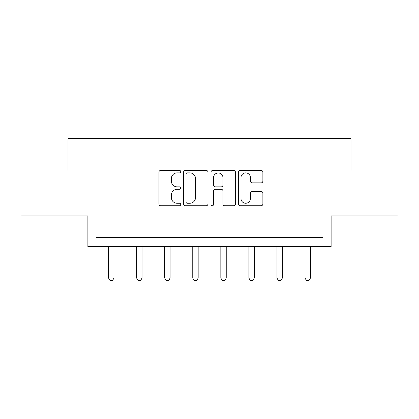 <?xml version="1.0" encoding="UTF-8"?>
<svg xmlns="http://www.w3.org/2000/svg" width="419" height="419" viewBox="0 0 419 419"><rect width="100%" height="100%" fill="white"/><g stroke="black" fill="none" stroke-linecap="round" stroke-linejoin="round"><path stroke-width="0.63" d="M180.715 171.649A1.236 1.236 0 0 0 179.479 170.413L160.713 170.413A1.765 1.765 0 0 0 158.948 172.178L158.948 203.964A1.765 1.765 0 0 0 160.713 205.734L179.479 205.734A1.236 1.236 0 0 0 180.715 204.498A1.236 1.236 0 0 0 179.479 203.262L177.048 203.262A5.651 5.651 0 0 1 171.397 197.611L171.397 194.961A5.651 5.651 0 0 1 177.048 189.309L179.479 189.309A1.236 1.236 0 0 0 180.715 188.073A1.236 1.236 0 0 0 179.479 186.837L177.048 186.837A5.651 5.651 0 0 1 171.397 181.186L171.397 178.536A5.651 5.651 0 0 1 177.048 172.885L179.479 172.885A1.236 1.236 0 0 0 180.715 171.649M20.95 170.978L20.95 215.958L87.88 215.958L87.88 246.545L331.12 246.545L331.12 215.958L398.05 215.958L398.05 170.978L351.002 170.978L351.002 138.595L67.998 138.595L67.998 170.978L20.95 170.978M261.11 182.862A1.765 1.765 0 0 0 262.875 181.097L262.875 172.178A1.765 1.765 0 0 0 261.11 170.413L240.27 170.413A1.765 1.765 0 0 0 238.505 172.178L238.505 203.964A1.765 1.765 0 0 0 240.27 205.734L261.11 205.734A1.765 1.765 0 0 0 262.875 203.964L262.875 193.196A1.765 1.765 0 0 0 261.11 191.425L252.191 191.425A1.765 1.765 0 0 0 250.426 193.196L250.426 198.538A4.724 4.724 0 0 1 245.702 203.262A4.724 4.724 0 0 1 240.977 198.538L240.977 177.609A4.724 4.724 0 0 1 245.702 172.885A4.724 4.724 0 0 1 250.426 177.609L250.426 181.097A1.765 1.765 0 0 0 252.191 182.862L261.11 182.862M322.934 246.545L322.934 237.547L96.066 237.547L96.066 246.545M207.955 172.178A1.765 1.765 0 0 0 206.19 170.413L185.35 170.413A1.765 1.765 0 0 0 183.585 172.178L183.585 203.964A1.765 1.765 0 0 0 185.35 205.734L206.19 205.734A1.765 1.765 0 0 0 207.955 203.964L207.955 172.178M212.81 170.413L233.65 170.413A1.765 1.765 0 0 1 235.415 172.178L235.415 203.964A1.765 1.765 0 0 1 233.65 205.734L224.731 205.734A1.765 1.765 0 0 1 222.966 203.964L222.966 191.074A1.765 1.765 0 0 0 221.201 189.309L215.282 189.309A1.765 1.765 0 0 0 213.517 191.074L213.517 204.498A1.236 1.236 0 0 1 212.281 205.734A1.236 1.236 0 0 1 211.045 204.498L211.045 172.178A1.765 1.765 0 0 1 212.81 170.413M187.293 172.885A1.236 1.236 0 0 0 186.057 174.121L186.057 202.021A1.236 1.236 0 0 0 187.293 203.262L189.854 203.262A5.651 5.651 0 0 0 195.505 197.611L195.505 178.536A5.651 5.651 0 0 0 189.854 172.885L187.293 172.885M222.966 177.698A4.724 4.724 0 0 0 218.241 172.974A4.724 4.724 0 0 0 213.517 177.698L213.517 185.072A1.765 1.765 0 0 0 215.282 186.837L221.201 186.837A1.765 1.765 0 0 0 222.966 185.072L222.966 177.698M108.568 246.545L108.568 278.064L113.968 278.064L113.968 246.545M113.968 278.064L112.617 280.405L109.919 280.405L108.568 278.064M136.636 246.545L136.636 278.064L142.031 278.064L142.031 246.545M142.031 278.064L140.684 280.405L137.982 280.405L136.636 278.064M164.704 246.545L164.704 278.064L170.098 278.064L170.098 246.545M170.098 278.064L168.747 280.405L166.05 280.405L164.704 278.064M192.766 246.545L192.766 278.064L198.166 278.064L198.166 246.545M198.166 278.064L196.815 280.405L194.117 280.405L192.766 278.064M220.834 246.545L220.834 278.064L226.234 278.064L226.234 246.545M226.234 278.064L224.883 280.405L222.185 280.405L220.834 278.064M248.902 246.545L248.902 278.064L254.296 278.064L254.296 246.545M254.296 278.064L252.95 280.405L250.253 280.405L248.902 278.064M276.969 246.545L276.969 278.064L282.364 278.064L282.364 246.545M282.364 278.064L281.018 280.405L278.316 280.405L276.969 278.064M305.032 246.545L305.032 278.064L310.432 278.064L310.432 246.545M310.432 278.064L309.081 280.405L306.383 280.405L305.032 278.064"/></g></svg>
